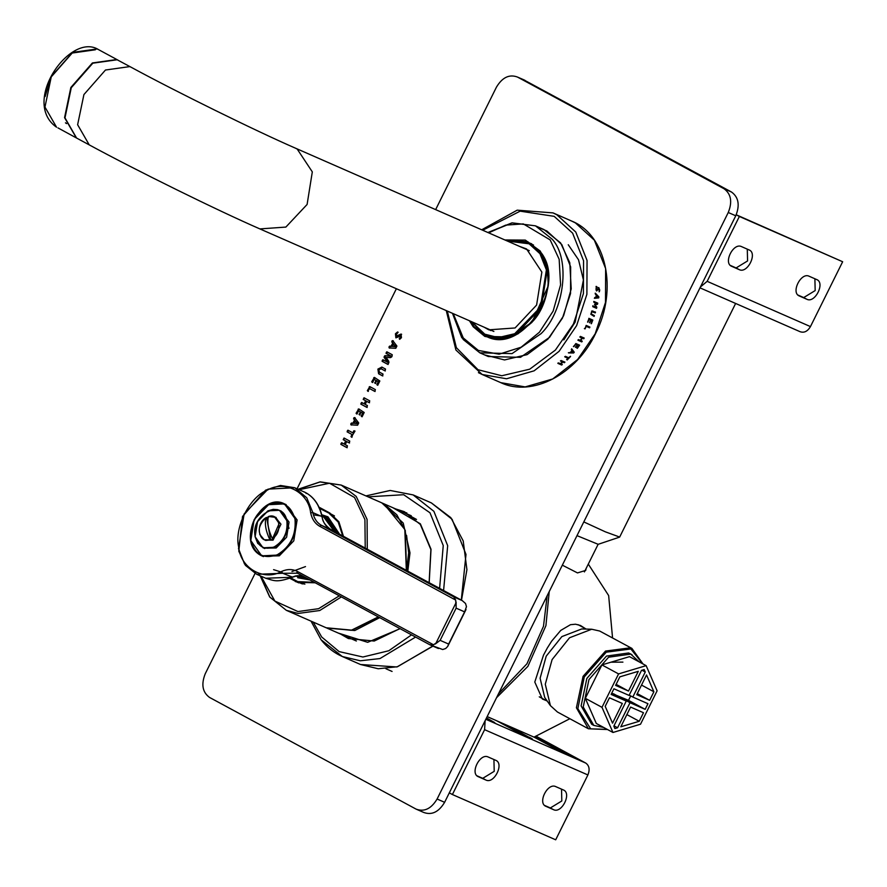 <?xml version="1.0" encoding="UTF-8"?>
<svg xmlns="http://www.w3.org/2000/svg" width="887" height="887" viewBox="0 0 887 887"><rect width="100%" height="100%" fill="white"/><g stroke="black" fill="none" stroke-linecap="round" stroke-linejoin="round"><path stroke-width="1.33" d="M351.995 437.091L350.986 436.537L351.995 434.508L347.094 431.858L347.915 430.195L352.815 432.845L353.824 430.816L354.844 431.359L351.374 437.058M352.815 432.845L353.381 433.1L354.39 431.06L353.824 430.816L354.456 430.838M354.39 431.06L355.022 431.082M347.305 430.916L347.915 430.195M351.995 434.508L347.649 432.102L348.48 430.439M351.928 437.302L352.56 434.752M357.261 423.509L355.255 420.97L357.827 423.764L354.113 423.265L357.261 423.509M355.255 420.97L354.113 423.265M357.594 425.228L350.942 424.84L350.797 423.886L351.474 423.021L352.971 423.143L354.49 420.072L353.769 417.899L354.578 417.533L358.725 422.977L357.594 425.228M353.547 418.919L354.113 419.163L353.769 417.899L354.578 417.533M354.334 418.143L355.144 417.788M354.49 420.072L354.113 419.163M352.971 423.143L353.525 423.387L355.055 420.327M351.474 423.021L353.525 423.387M351.507 425.084L352.039 423.265M350.942 424.84L350.797 423.886L351.363 424.13M367.207 406.523L366.608 407.233L360.854 404.128L361.064 403.197L361.674 402.476L364.136 403.807L365.655 400.747L363.193 399.416L364.014 397.764L369.757 400.88L368.937 402.532L366.708 401.323L365.189 404.383L367.418 405.581L366.608 407.233L367.163 407.488L361.419 404.372L362.24 402.72M366.708 401.323L369.502 402.776L368.937 402.532L369.546 401.811M365.655 400.747L363.748 399.671L364.014 397.764M363.969 398.74L364.568 398.019M364.136 403.807L364.701 404.051L366.22 401.002M361.63 403.441L361.064 403.197L361.674 402.476M372.706 382.308L371.731 381.787L374.392 377.418L379.847 380.989L377.829 385.047L376.853 384.526L378.294 381.621L376.82 380.822L375.001 383.273L375.866 380.312L374.159 379.381L372.096 382.297L372.662 382.541L374.957 377.662M374.159 379.381L375.866 380.312M375.6 383.284L375.001 383.273L375.567 383.517L376.432 380.556M376.82 380.822L378.294 381.621M377.829 385.047L377.219 385.025L377.784 385.268L378.86 381.876M374.325 377.951L373.76 377.696L374.392 377.418M388.351 363.847L387.541 364.224L382.12 361.297L382.308 360.41L382.896 359.734L387.841 362.406L384.071 357.361L384.293 356.397L384.914 355.676L390.99 356.064L386.045 353.37L386.821 351.806L392.254 354.733L391.899 356.707L390.557 357.616L386.045 357.439L388.75 361.22L388.905 362.728L387.541 364.224L388.096 364.479L382.674 361.541L383.45 359.978M386.244 352.483L386.821 351.806M384.914 355.676L391.566 356.297L386.61 353.614L387.386 352.05M384.071 357.361L384.636 357.605L385.479 355.92M388.417 362.639L384.636 357.605M382.308 360.41L382.896 359.734M395.447 346.584L393.44 344.045L396.012 346.839L392.298 346.34L395.447 346.584M393.44 344.045L392.298 346.34M395.779 348.303L389.127 347.915L388.983 346.961L389.659 346.096L391.145 346.218L392.675 343.158L391.954 340.974L392.764 340.619L396.91 346.052L395.779 348.303M391.732 341.994L392.298 342.238L391.954 340.974L392.764 340.619M392.52 341.218L393.329 340.863M392.675 343.158L392.298 342.238M391.145 346.218L391.71 346.462L393.229 343.402M389.659 346.096L391.71 346.462M389.692 348.17L390.225 346.351M389.127 347.915L388.983 346.961L389.548 347.205M399.804 339.322L401.046 337.47L400.924 336.051L395.879 337.803L395.436 333.756L397.564 331.982L397.964 332.492L396.434 334.288L396.567 335.996L401.057 334.044L401.456 337.725L399.605 339.233L400.314 335.774L400.835 336.007M396.023 337.88L396.001 334L398.13 332.226M397.132 336.251L401.623 334.288M385.324 370.012L384.725 370.733L385.291 370.977L381.133 368.792L378.871 369.724L379.392 372.108L383.051 374.092L382.242 375.733L378.594 373.76L377.895 369.103L381.842 367.085L385.546 369.081L384.725 370.733L381.355 368.892M382.84 375.024L382.242 375.733L382.807 375.977L379.159 374.004L378.45 369.347L382.408 367.329M368.36 391.178L367.34 390.635L369.824 386.621L375.356 389.604L375.134 390.546L374.536 391.267L369.635 388.617L367.728 391.167L368.293 391.411L367.905 390.879L370.389 386.865M369.635 388.617L375.09 391.511L374.536 391.267L375.134 390.546M369.757 387.142L369.192 386.898L369.824 386.621M357.062 413.819L356.086 413.298L358.747 408.929L364.202 412.499L362.184 416.557L361.22 416.036L362.65 413.131L361.175 412.333L359.357 414.783L360.233 411.823L358.514 410.892L356.452 413.808L357.017 414.052L359.313 409.173M358.514 410.892L360.233 411.823M359.956 414.794L359.357 414.783L359.922 415.027L360.787 412.067M361.175 412.333L362.65 413.131M362.184 416.557L361.574 416.535L362.14 416.779L363.215 413.386M358.681 409.461L358.115 409.206L358.747 408.929M347.227 446.771L346.617 447.491L340.874 444.376L341.085 443.445L341.695 442.724L344.156 444.054L345.675 441.005L343.214 439.675L344.034 438.023L349.777 441.127L348.957 442.779L346.728 441.571L345.209 444.631L347.438 445.839L346.617 447.491L347.183 447.735L341.44 444.62L342.26 442.968M346.728 441.571L349.522 443.023L348.957 442.779L349.567 442.059M345.675 441.005L343.768 439.919L344.034 438.023M343.99 438.987L344.588 438.267M344.156 444.054L344.721 444.309L346.229 441.249M341.65 443.7L341.085 443.445L341.695 442.724M416.058 809.099L423.576 812.392C431.736 815.441 438.743 812.082 444.62 802.314L437.103 799.021C431.237 808.789 424.219 812.148 416.058 809.099L209.532 697.426C202.447 692.226 201.027 684.309 205.285 673.665L255.024 573.479M437.103 799.021L728.26 212.492L735.766 215.785C740.024 205.152 738.616 197.224 731.52 192.035L523.352 79.63M731.52 192.035L724.014 188.743C731.099 193.943 732.518 201.859 728.26 212.492M724.014 188.743L517.487 77.058L525.004 80.351M435.65 209.62L496.443 87.148C502.308 77.38 509.326 74.02 517.487 77.058L524.184 79.963M396.378 288.73L297.067 488.77M444.62 802.314L735.766 215.785M561.693 365.034L557.934 363.393L558.533 362.883L560.373 363.692L562.413 361.874L560.573 361.064L561.149 360.532L564.908 362.173L564.332 362.716L562.857 362.073L560.817 363.881L562.291 364.524L561.693 365.034L557.823 363.16M573.579 346.684L575.851 343.546L579.61 345.187L577.337 348.325L578.69 345.664L577.659 345.22L575.541 347.327L577.215 345.021L575.818 344.411L573.579 346.684M585.043 328.9L586.152 325.407L589.91 327.059L589.567 327.813L586.252 326.361L585.043 328.9L584.378 328.6M590.831 314.297L591.84 311.115L595.499 312.069L595.266 312.867L592.084 311.769L591.429 312.745L591.374 313.987L594.39 315.606L594.124 316.393L590.831 314.297M591.84 311.115L595.266 312.024L595.022 312.812M592.915 311.836L591.851 311.714L591.141 313.931L594.157 315.55L593.891 316.337M596.053 290.005L596.286 286.423L596.918 286.689L596.286 288.408L596.796 290.027L598.814 287.565L599.734 290.071L599.324 291.768L598.803 288.43L596.796 290.903L596.053 290.005M596.042 286.457L596.663 286.734L596.042 288.43L596.552 290.049L597.439 289.539M598.104 287.665L598.814 287.565L599.49 290.104L599.08 291.79M598.803 288.43L596.541 290.925M595.288 294.029L595.399 293.209L598.869 296.901L598.714 297.899L594.612 298.298L594.767 297.455L595.909 297.356L596.264 295.038L595.288 294.029M596.541 308.332L592.782 306.691L592.993 305.882L596.219 307.301L594.523 304.263L597.073 303.664L593.835 302.245L594.002 301.491L597.76 303.132L597.516 304.241L595.088 304.84L596.818 307.212L596.541 308.332M587.604 322.081L589.057 318.422L592.815 320.074L591.363 323.733L592.072 320.65L591.041 320.207L589.522 322.702L590.598 320.007L589.201 319.398L587.604 322.081M581.794 341.916L578.047 340.275L578.49 339.577L580.331 340.375L581.839 337.925L580.009 337.127L580.431 336.406L584.189 338.058L583.757 338.767L582.282 338.124L580.774 340.575L582.249 341.218L581.794 341.916L577.858 340.12M571.295 349.611L571.816 348.968L574.266 352.228L573.623 352.993L568.534 352.915L570.496 352.305L571.993 350.509L571.295 349.611M564.864 356.896L565.429 356.319L568.733 357.771L570.574 356.474L567.203 359.978L568.179 358.348L564.864 356.896M485.311 355.077L504.537 359.945L527.111 354.634L547.878 339.178L562.469 318.111L570.552 293.508L570.663 266.898L561.804 244.579L546.902 230.997L539.595 227.937M568.257 244.734L578.535 259.791L583.424 279.982L575.164 322.059L563.822 339.898M568.179 358.348L564.731 356.685M570.419 356.275L566.627 359.568M572.281 350.875L571.073 352.327L573.446 352.372L572.281 350.875L571.073 352.327M571.649 348.779L574.111 352.039L573.468 352.804L568.379 352.716M582.06 341.063L581.606 341.761M583.99 337.914L583.568 338.623L582.094 337.98L580.774 340.575M581.839 337.925L579.81 336.982M589.201 319.398L587.826 322.192M591.041 320.207L589.744 322.801M588.824 318.344L592.583 319.996L591.13 323.644M593.758 301.469L597.505 303.121L597.273 304.219L594.844 304.806L596.585 307.19L596.297 308.299M592.749 305.849L596.219 307.301M596.663 295.449L596.119 297.322L598.293 297.156L596.663 295.449L596.374 297.322M595.155 293.22L598.625 296.912L598.47 297.899L594.368 298.298M598.559 288.463L597.916 288.996L598.559 288.463M597.849 287.698L598.559 287.61M596.552 290.049L597.195 289.561L596.552 290.049M592.682 311.792L591.851 311.714L592.682 311.792M591.607 311.071L592.926 310.993M589.689 326.948L589.345 327.713L586.03 326.261L584.821 328.789M577.215 345.021L575.641 344.245L573.401 346.507M578.69 345.664L577.481 345.054L575.364 347.15M579.422 345.021L576.716 347.959M562.17 364.291L561.571 364.801M564.786 361.951L564.199 362.484L562.724 361.841L560.817 363.881M562.413 361.874L560.451 360.843M484.147 327.192L488.781 329.831L515.081 327.968L536.591 305.073L541.868 272.076L526.556 248.948L519.549 246.386M487.894 328.833L490.699 330.574M526.49 248.914L523.308 248.038M452.758 313.444L463.18 339.488L479.834 352.826L488.282 356.53L520.503 357.317L549.563 337.326L563.589 315.761L571.217 288.896L569.776 262.718L560.573 242.883L543.931 229.545L535.471 225.841L512.109 222.925L488.172 232.638M487.961 337.06L483.393 334.199M401.456 511.477L406.856 512.941M429.186 582.704L431.027 549.264L420.371 523.829L393.019 507.774M338.135 633.019L367.673 642.31L400.115 628.683M399.97 628.606L374.214 641.046L348.391 638.551L340.841 634.205M395.735 508.961L404.04 511.577L420.338 524.45L430.894 549.596L429.12 582.67M397.232 509.626L404.794 511.91M298.897 582.914L290.127 578.169M300.449 582.792L302.423 583.857M319.043 507.187L329.842 513.019L338.889 521.778L343.424 536.291M315.24 582.792L297.467 582.349L289.816 578.291M302.334 583.613L302.944 583.945M319.298 507.741L334.454 515.901L319.586 508.373M303.177 583.979L297.788 581.628L314.375 582.327M290.77 577.914L297.788 581.628M342.737 535.925L338.213 522.077L329.498 513.728M301.669 583.713L290.226 578.136M295.426 581.65L295.704 581.096M299.507 582.382L302.145 583.801M131.187 67.279L129.801 66.603L105.475 70.018L83.921 94.565L77.624 124.723L89.232 144.88L76.581 138.05L64.984 117.882L71.27 87.724L92.825 63.188L117.162 59.773L131.187 67.279C176.103 91.694 255.944 130.999 295.304 148.107L529.284 250.655M588.303 564.099L608.648 595.565L612.562 637.941M569.864 718.725L533.996 737.119L487.163 716.596M496.532 697.725L527.887 666.381L545.926 625.634L549.219 591.585M546.192 700.553L542.367 699.023L534.794 682.048L543.52 655.083L547.346 647.965L551.636 641.168L560.761 630.402L570.485 624.692L575.552 624.215L580.464 625.479L585.365 628.606M586.163 568.412L585.697 570.408L577.492 572.913L562.336 565.174M547.168 595.709L543.487 626.266L526.922 663.809L498.505 693.756M598.137 544.296L576.993 535.637M735.622 303.476L619.669 537.056L605.366 531.834L583.801 521.911M607.185 729.358L590.709 728.87L577.847 708.691L584.278 676.925L606.242 652.189L630.868 648.962L642.654 663.764M642.975 663.942L631.888 648.386L630.657 647.776L605.511 651.069L583.081 676.337L576.406 707.759L588.425 728.77L607.506 729.535M631.888 648.386L599.679 631.034L591.718 629.238L569.543 637.764L552.102 659.584L545.283 684.21L550.406 705.631L557.446 712.017L588.425 728.77M591.718 629.238L581.739 628.95L561.859 636.6L546.215 656.158L540.105 678.233L544.707 697.437L550.406 705.631M610.932 662.201L622.918 662.123M545.317 806.006L545.993 806.372C537.256 803.201 547.589 782.378 555.794 786.636L563.312 789.929C572.048 793.1 561.715 813.922 553.51 809.665L545.649 806.205M544.618 805.44L550.35 807.957L561.815 800.961L561.526 789.142M477.716 776.38L478.392 776.746C469.644 773.575 479.978 752.753 488.183 756.999L495.7 760.292C504.448 763.474 494.103 784.296 485.899 780.039L478.038 776.58M477.006 775.815L482.739 778.331L494.214 771.335L493.926 759.516M486.497 717.938L494.769 722.628L486.087 718.758M508.085 725.766L532.333 739.082M529.14 737.84L529.406 737.297C538.154 741.987 525.869 736.609 517.764 732.185L496.443 720.654M535.526 736.753L569.897 755.547M566.693 754.294L566.97 753.75C575.707 758.452 563.433 753.063 555.329 748.65L533.996 737.119M485.111 720.732L484.601 729.679L452.403 794.541L555.694 839.801L587.893 774.95C590.021 769.628 589.312 765.669 585.764 763.075L536.591 736.476M452.403 794.541L449.243 792.834M749.06 249.912C757.808 253.083 747.464 273.906 739.259 269.648L731.753 266.355C723.005 263.184 733.338 242.362 741.543 246.619L749.404 250.079M730.367 265.424L736.099 267.941L747.575 260.944L747.286 249.125M816.672 279.538C825.409 282.709 815.075 303.531 806.871 299.274L799.353 295.981C790.616 292.81 800.95 271.987 809.155 276.245L817.016 279.704M797.967 295.049L803.711 297.566L815.175 290.581L814.887 278.762M799.93 331.638L699.998 287.843L799.93 331.638C804.01 333.157 807.525 331.483 810.452 326.593L842.65 261.743L736.199 214.765L739.359 216.472L707.161 281.334L700.453 286.933M842.65 261.743L739.359 216.472M615.611 685.396L619.847 676.848L638.285 671.326L628.495 691.051L615.611 685.396M628.495 691.051L616.121 684.354M640.525 724.213L657.112 690.796L646.135 665.649L629.482 656.646L601.918 664.906L585.331 698.324L596.308 723.47L612.961 732.474L640.525 724.213M646.135 665.649L618.572 673.909L601.918 664.906M618.572 673.909L601.985 707.327L585.331 698.324M601.985 707.327L612.961 732.474M649.65 700.32L636.755 694.665L646.545 674.952L653.885 691.771L649.65 700.32L637.276 693.623M653.885 691.771L641.523 685.074M630.712 695.918L628.517 700.342L613.227 694.011M613.981 725.81L617.585 727.761L614.902 728.571L613.826 726.12L626.266 701.063L611.132 694.421L613.926 688.778L629.071 695.419L641.512 670.361L644.195 669.552L645.259 672.002L641.966 670.217M626.266 701.063L611.731 693.202M645.259 672.002L632.819 697.06L647.965 703.701L645.171 709.345L630.025 702.704L617.585 727.761M630.025 702.704L613.372 693.701M632.819 697.06L629.216 695.12M645.171 709.345L628.517 700.342M605.2 706.351L609.447 697.803L622.33 703.458L612.54 723.182L605.2 706.351M639.239 721.275L620.811 726.797L630.602 707.072L643.485 712.727L639.239 721.275L626.876 714.589M603.714 727.473L593.791 725.4L583.225 707.028L588.957 679.564L608.582 657.212L630.746 654.107L639.183 661.89M592.76 724.79L591.684 724.258L581.118 705.886L586.85 678.422L606.475 656.081L628.639 652.965L630.934 654.185M273.584 569.654L281.778 572.226M291.967 571.55L305.494 566.593M435.262 644.029L440.14 640.347L448.634 644.062L447.669 646.49L445.695 648.508L442.702 649.528L429.929 644.805L433.51 644.782L435.994 643.119L455.829 603.16L455.696 600.089L453.723 596.862L462.404 600.687L330.518 529.317C325.097 525.281 322.336 521.135 322.236 516.877L322.291 517.176M456.118 602.018L456.129 608.149L464.611 611.864L466.473 606.653L465.542 603.515L462.216 600.588L330.474 529.284L321.416 525.315L453.723 596.862M430.018 644.86L297.566 573.235L430.018 644.86L438.422 648.53M292.522 577.149L282.709 573.279L256.775 574.321L244.513 563.955L238.514 548.643L244.136 513.939L268.062 489.125L294.717 487.739L306.758 497.784L312.834 512.597L310.661 512.797C308.399 492.185 284.716 479.767 267.375 490.112C249.391 496.908 233.758 528.386 238.814 547.645C240.721 568.401 264.093 581.428 281.534 571.461C287.233 568.944 292.51 568.933 297.378 571.439L433.51 644.782M317.901 505.224L321.039 512.342L321.926 516.578C319.508 505.368 314.098 497.385 305.693 492.651L294.717 487.739L280.469 485.466L265.579 490.167L242.528 516.478L238.803 551.237L245.444 565.385L256.775 574.321L265.723 578.235L291.801 577.271L295.681 575.918L302.046 575.663M272.509 538.708L279.194 523.441L274.338 516.655L268.395 516.556C267.009 522.687 268.317 530.005 272.32 538.509L273.141 538.997L270.668 540.183L269.836 539.695C265.845 531.202 264.537 523.884 265.912 517.742L269.171 516.766M270.668 540.183L266.699 517.964M269.836 539.695C258.572 544.075 254.979 523.995 265.912 517.742L266.056 517.675M268.528 516.489L268.395 516.556C279.66 512.165 283.252 532.255 272.32 538.509M275.203 517.099L280.968 524.217L273.052 540.172L265.135 540.072M280.292 510.701L289.051 522.077L286.623 537.2L276.179 547.989L263.882 548.144M285.337 504.304L297.123 519.926L293.774 540.87L279.305 555.816L262.585 556.193M464.611 611.864L448.622 644.062M347.094 431.858L347.649 432.102M350.986 436.537L351.551 436.792M360.854 404.128L361.419 404.372M363.193 399.416L363.748 399.671M374.647 382.774L375.212 383.018M376.853 384.526L377.418 384.77M371.731 381.787L372.296 382.031M382.12 361.297L382.674 361.541M386.045 353.37L386.61 353.614M384.293 356.397L384.858 356.652M400.48 337.226L401.046 337.47M399.205 338.734L399.771 338.989M395.436 333.756L396.001 334M378.594 373.76L379.159 374.004M377.895 369.103L378.45 369.347M367.34 390.635L367.905 390.879M359.013 414.284L359.568 414.528M361.22 416.036L361.774 416.28M356.086 413.298L356.652 413.542M340.874 444.376L341.44 444.62M343.214 439.675L343.768 439.919M571.605 221.04L575.397 222.892L594.357 240.177L605.633 268.573L605.488 302.445L595.21 333.756L577.637 359.49L552.723 378.971L525.137 386.909L500.789 382.652C532.2 397.564 576.738 374.148 595.842 332.98C618.051 289.65 606.331 234.811 571.605 221.04L553.022 212.891L517.199 210.164L481.685 229.788M478.415 372.651L482.195 374.502L506.544 378.771L534.129 370.821L559.054 351.341L576.617 325.607L586.895 294.296L587.05 260.423L575.763 232.028L556.803 214.743L553.022 212.891M531.646 243.781L527.577 242.328L506.932 240.854M471.518 321.659L484.413 334.765L486.597 335.84L500.689 338.302L516.644 333.712L541.225 307.545L547.268 269.836L540.737 253.405L529.761 243.404L527.577 242.339L533.542 245.056M471.452 321.626L486.597 335.84L493.837 339.111M482.716 230.243L520.137 211.161L554.175 216.339L572.603 233.137L583.557 260.723L583.413 293.619L573.423 324.032L555.384 350.088L529.716 369.192L501.798 375.755L478.026 369.735L456.361 347.682L447.303 311.049M507.442 241.087L529.107 243.803L539.95 253.682L546.392 269.914L540.427 307.157L514.715 333.712L498.306 337.581L484.313 334.044L472.039 321.881M452.481 313.311L461.739 337.648L479.834 352.826L512.043 353.614L541.114 333.623C564.62 310.794 570.674 258.86 552.124 239.18L535.471 225.841L512.054 222.837L487.894 232.516M506.078 240.488L527.832 241.763L540.238 251.697C554.065 266.366 549.552 305.084 532.034 322.103L510.369 337.005L486.353 336.417L473.935 326.471L470.664 321.282M469.467 320.761L473.159 326.76L484.801 336.406L500.845 339.311L517.842 333.922L531.967 322.347L548.299 285.802L547.212 266.045L540.272 251.076L525.337 240.1L504.88 239.956M453.257 313.654L463.247 337.936L478.337 350.42L499.104 354.19L521.124 347.216L539.418 332.215L553.122 311.126L560.573 284.871L559.165 259.292L550.173 239.911L523.319 223.912L505.723 225.11L488.67 232.849M411.535 634.859L388.783 650.759L362.905 657.012L339.133 651.601L321.693 637.01L313.2 622.097M368.083 496.842L403.674 494.713L429.995 512.786L443.245 545.549L439.608 588.347M461.495 600.2L466.917 569.665L463.214 540.926L450.84 517.664L431.348 502.896L452.093 519.294L465.997 554.419L461.295 600.089M432.767 646.069L397.52 666.725L378.217 668.754L360.532 664.507L342.315 656.524L360.333 660.793L379.991 658.553L415.604 637.066M443.589 590.498L447.68 545.682L433.876 511.311L413.131 494.913L390.191 490.467L365.921 495.9M321.571 640.137L342.315 656.524C333.989 652.843 326.915 647.255 321.083 639.76L311.038 621.144M295.826 581.55L298.642 582.781M406.534 570.441L405.292 530.537L396.799 514.759L383.993 503.971L381.033 502.519L383.96 503.949L404.816 529.506L406.335 570.341M378.317 616.897L351.241 630.302L326.15 627.763L286.335 610.323L298.121 613.449L319.741 610.522L341.373 596.918M260.445 575.929L269.859 597.095L286.335 610.323L269.681 596.995L260.179 575.807M367.285 549.208L367.085 519.394L356.208 496.432L341.218 485.078L320.041 481.951L298.387 489.347M298.597 489.824L329.509 483.227L354.567 497.518L364.912 519.582L365.233 548.099M339.322 595.809L318.621 608.682L297.954 611.564L274.87 601.064L261.044 576.184M303.609 583.657L304.884 584.167M313.377 514.815L321.837 516.145M322.103 516.256L323.733 517.043L334.233 531.324M304.208 576.827L297.622 575.663M297.722 577.736L310.029 579.965M339.577 534.218L327.957 516.833L321.737 514.715M324.409 516.278L326.97 517.431L338.08 533.409M308.122 578.934L297.888 576.805M298.997 577.337L295.948 575.985L306.248 577.925M335.774 532.156L324.72 516.445L321.859 515.181L325.551 516.733M356.386 641.013L326.904 628.085L354.811 630.524L379.703 617.651M407.809 571.128L409.994 552.878L403.219 523.064L381.787 502.862L411.269 515.768M406.579 535.426L408.663 552.812L406.59 570.474M493.871 331.461L259.891 228.913L285.858 227.083L307.102 204.465L312.313 171.878L297.189 149.038L295.304 148.107M97.138 48.94L98.524 49.617C70.273 31.699 20.689 102.116 56.557 127.218L44.96 107.061L51.246 76.903L72.812 52.355L97.138 48.94M95.386 49.783L71.925 53.076L51.136 76.737L45.159 96.517M57.943 127.894L76.371 137.928L64.563 117.649L70.849 87.491L92.403 62.955L116.74 59.54L118.126 60.216L98.524 49.617M550.35 807.957L553.51 809.665M482.739 778.331L485.899 780.039M484.601 729.679L587.893 774.95M485.832 719.279L585.764 763.075M736.099 267.941L739.259 269.648M803.711 297.566L806.871 299.274M810.452 326.593L707.161 281.334M456.129 608.149L440.14 640.347M455.696 600.089L319.775 526.324C315.007 523.618 311.969 519.106 310.661 512.797M319.775 526.324L321.416 525.315C316.925 522.776 314.065 518.54 312.834 512.597L321.926 516.578C323.123 522.51 325.972 526.745 330.474 529.284L330.906 529.872L330.474 529.284M297.522 573.213L282.709 573.279L281.534 571.461M297.611 573.257L297.378 571.439M305.693 492.651L306.159 493.482L305.693 492.651M303.664 491.664L305.738 492.673C314.109 497.23 319.608 505.302 322.236 516.877L321.926 516.578M259.68 534.296L264.215 539.74L270.025 539.895M287.355 521.334L279.46 510.291L267.985 510.857L257.54 521.645L255.123 536.779L263.018 547.811L274.493 547.257C284.006 541.436 288.297 532.799 287.355 521.334M274.249 546.891C264.481 550.339 258.117 546.902 255.179 536.58C250.178 513.883 283.663 497.84 286.922 521.368C287.843 532.655 283.618 541.17 274.249 546.891M295.438 519.183L284.494 503.905L268.617 504.681L254.148 519.616L250.799 540.571L261.732 555.85L277.62 555.074C290.792 547.024 296.735 535.061 295.438 519.183M277.387 554.708C263.794 559.509 254.946 554.719 250.855 540.371C249.58 524.672 255.445 512.841 268.473 504.88C282.066 500.08 290.914 504.869 295.005 519.217C296.28 534.916 290.415 546.747 277.387 554.708M446.272 310.594L455.907 350.01L482.195 374.502L500.789 382.652M486.597 335.84L490.356 337.481M527.577 242.339L506.854 240.82M527.832 241.763L540.15 251.631C568.379 283.918 522.521 355.875 486.353 336.417M432.956 646.157L396.921 666.969L360.532 664.507M431.348 502.896L413.131 494.913M404.35 512.741L416.502 519.438M378.483 616.986L352.172 630.191L326.15 627.763M381.033 502.519L341.218 485.078L320.14 481.863L298.121 489.236M392.076 671.448L385.912 668.754M89.232 144.88C136.72 170.659 217.415 210.407 259.891 228.913M65.45 122.805L66.569 123.603M584.411 571.927L598.115 544.33M598.06 544.352L619.569 537.134M586.252 629.083L578.036 624.648M547.279 701.14L539.274 696.816M591.684 724.258L593.791 725.4M629.903 653.586L632.01 654.717M286.989 521.744L289.007 528.342M466.008 609.535L447.669 646.49M297.566 573.235L296.535 572.725M302.112 575.685L297.012 575.763L292.222 577.293C276.666 582.759 274.515 580.808 265.712 578.235M276.112 517.431L268.462 516.478M265.956 517.675C257.585 526.035 256.997 533.386 264.215 539.74L265.989 540.516M281.146 511.034L277.564 509.648L273.229 509.338L267.774 510.912L257.452 521.656L255.035 536.58L257.729 543.398L264.703 548.554M286.191 504.648L284.494 503.905C261.499 491.243 234.611 543.088 261.732 555.85L263.428 556.592"/></g></svg>
